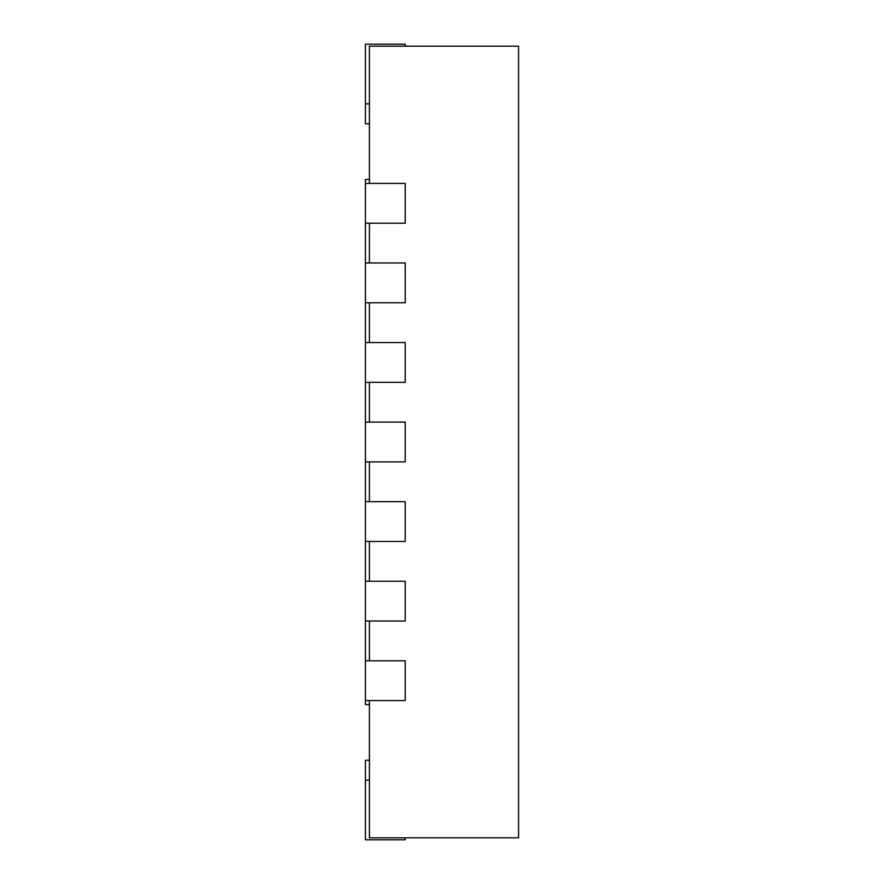 <?xml version="1.0" encoding="UTF-8"?>
<svg xmlns="http://www.w3.org/2000/svg" width="884" height="884" viewBox="0 0 884 884"><rect width="100%" height="100%" fill="white"/><g stroke="black" fill="none" stroke-linecap="round" stroke-linejoin="round"><path stroke-width="1.33" d="M405.203 46.189L405.203 44.2L365.423 44.2L365.423 123.76L369.401 123.76M369.401 183.43L369.401 46.189L518.577 46.189L518.577 837.811L369.401 837.811L369.401 700.57M369.401 262.99L369.401 223.21M369.401 342.55L369.401 302.77M369.401 422.11L369.401 382.33M369.401 501.67L369.401 461.89M369.401 581.23L369.401 541.45M369.401 660.79L369.401 621.01M369.401 760.24L365.423 760.24L365.423 839.8L405.203 839.8L405.203 837.811M365.423 700.57L405.203 700.57L405.203 660.79L365.423 660.79L365.423 704.548L369.401 704.548M365.423 621.01L405.203 621.01L405.203 581.23L365.423 581.23L365.423 660.79M365.423 541.45L405.203 541.45L405.203 501.67L365.423 501.67L365.423 581.23M365.423 461.89L405.203 461.89L405.203 422.11L365.423 422.11L365.423 501.67M365.423 382.33L405.203 382.33L405.203 342.55L365.423 342.55L365.423 422.11M365.423 302.77L405.203 302.77L405.203 262.99L365.423 262.99L365.423 342.55M365.423 223.21L405.203 223.21L405.203 183.43L365.423 183.43L365.423 262.99M365.423 183.43L365.423 179.452L369.401 179.452M365.423 103.87L369.401 103.87M365.423 780.13L369.401 780.13"/></g></svg>
